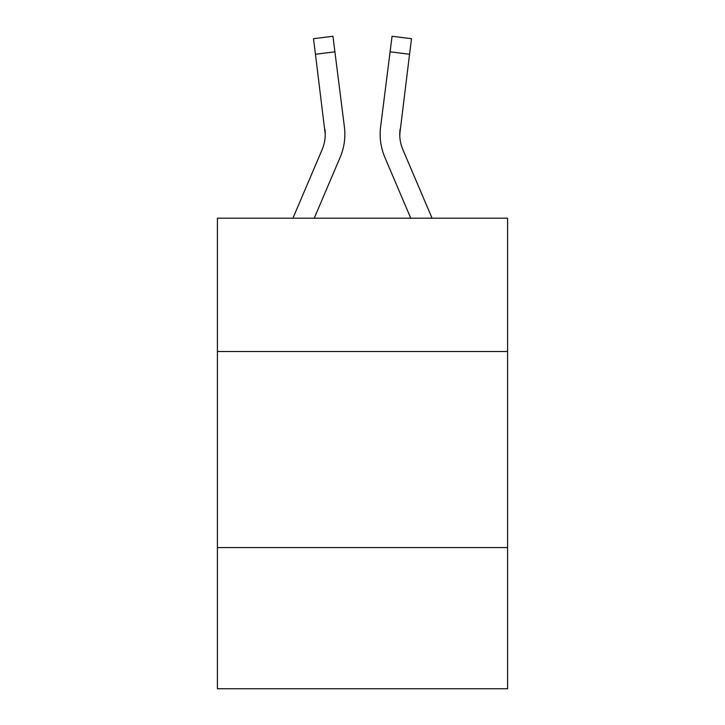 <?xml version="1.0" encoding="UTF-8"?>
<svg xmlns="http://www.w3.org/2000/svg" width="725" height="725" viewBox="0 0 725 725"><rect width="100%" height="100%" fill="white"/><g stroke="black" fill="none" stroke-linecap="round" stroke-linejoin="round"><path stroke-width="1.09" d="M507.591 351.516L507.591 218.198L217.409 218.198L217.409 351.516L507.591 351.516L507.591 688.75L217.409 688.75L217.409 351.516M507.591 547.583L217.409 547.583M314.233 218.198L340.152 157.325A58.816 58.816 -29 0 0 344.393 126.911L334.905 51.81L315.447 54.266L313.481 38.706L332.938 36.25L334.905 51.81M292.927 218.198L322.118 149.64A39.213 39.213 -25.7 0 0 325.244 134.352L315.447 54.266M344.783 137.134L344.855 134.741L344.783 137.134M344.094 124.555L344.393 126.911M432.073 218.198L402.882 149.64A39.213 39.213 25.7 0 1 399.756 134.352L409.553 54.266L390.095 51.81L392.062 36.25L411.519 38.706L409.553 54.266M410.767 218.198L384.848 157.325A58.816 58.816 29.2 0 1 380.607 126.911L390.095 51.81M399.801 136.2L400.064 129.367A39.213 39.213 29.2 0 0 402.882 149.64A39.213 39.213 29.2 0 1 399.756 134.352A39.213 39.213 29.2 0 0 402.882 149.64A39.213 39.213 29.2 0 1 399.756 134.352A39.213 39.213 29.2 0 0 402.882 149.64A39.213 39.213 29.2 0 1 399.756 134.352A39.213 39.213 29.2 0 0 402.882 149.64A39.213 39.213 29.2 0 1 399.756 134.352A39.213 39.213 29.2 0 0 402.882 149.64A39.213 39.213 29.2 0 1 399.756 134.352A39.213 39.213 29.2 0 0 402.882 149.64A39.213 39.213 29.2 0 1 399.756 134.352A39.213 39.213 29.2 0 0 402.882 149.64A39.213 39.213 29.2 0 1 399.756 134.352A39.213 39.213 29.2 0 0 402.882 149.64A39.213 39.213 29.2 0 1 399.756 134.352A39.213 39.213 29.2 0 0 402.882 149.64A39.213 39.213 29.2 0 1 399.756 134.352A39.213 39.213 29.2 0 0 402.882 149.64A39.213 39.213 29.2 0 1 399.756 134.352A39.213 39.213 29.2 0 0 402.882 149.64A39.213 39.213 29.2 0 1 399.756 134.352A39.213 39.213 29.2 0 0 402.882 149.64A39.213 39.213 29.2 0 1 399.756 134.352M322.118 149.64A39.213 39.213 -29 0 0 325.244 134.361A39.213 39.213 -29 0 1 322.118 149.64A39.213 39.213 -29 0 0 325.244 134.361A39.213 39.213 -29 0 1 322.118 149.64A39.213 39.213 -29 0 0 325.244 134.361A39.213 39.213 -29 0 1 322.118 149.64A39.213 39.213 -29 0 0 325.244 134.361A39.213 39.213 -29 0 1 322.118 149.64A39.213 39.213 -29 0 0 325.244 134.361A39.213 39.213 -29 0 1 322.118 149.64A39.213 39.213 -29 0 0 325.244 134.361A39.213 39.213 -29 0 1 322.118 149.64A39.213 39.213 -29 0 0 325.244 134.361A39.213 39.213 -29 0 1 322.118 149.64A39.213 39.213 -29 0 0 325.244 134.361A39.213 39.213 -29 0 1 322.118 149.64A39.213 39.213 -29 0 0 325.244 134.361A39.213 39.213 -29 0 1 322.118 149.64A39.213 39.213 -29 0 0 325.244 134.361A39.213 39.213 -29 0 1 322.118 149.64A39.213 39.213 -29 0 0 325.244 134.361A39.213 39.213 -29 0 1 322.118 149.64A39.213 39.213 -29 0 0 325.244 134.361L324.936 129.367A39.213 39.213 -29 0 1 322.118 149.64M344.855 134.252L344.783 137.152L344.855 134.252M380.217 137.152L380.145 134.252M380.607 126.911L380.906 124.555M313.481 38.706L332.938 36.25M392.062 36.25L411.519 38.706"/></g></svg>
